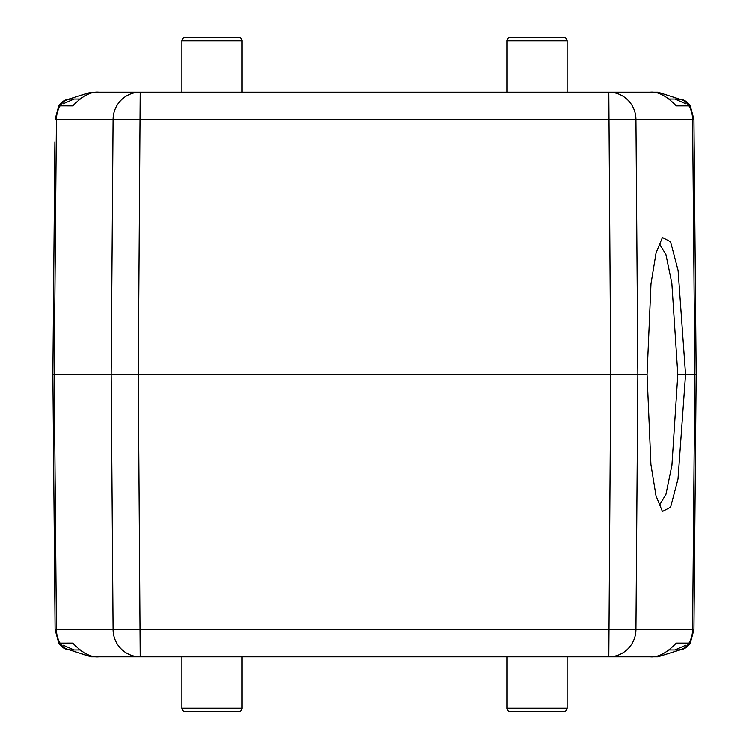 <?xml version="1.0" encoding="UTF-8"?>
<svg xmlns="http://www.w3.org/2000/svg" width="749" height="749" viewBox="0 0 749 749"><rect width="100%" height="100%" fill="white"/><g stroke="black" fill="none" stroke-linecap="round" stroke-linejoin="round"><path stroke-width="1.12" d="M567.152 40.867L506.923 40.867A3.417 3.417 0 0 1 510.35 37.45L563.725 37.45A3.417 3.417 0 0 1 567.152 40.867L567.152 92.202L657.912 92.202L612.195 92.202M506.923 40.867L506.923 92.202L242.077 92.202L242.077 40.867A3.417 3.417 0 0 0 238.65 37.45L185.275 37.45L238.65 37.45M242.077 40.867L181.848 40.867L181.848 92.202L138.986 92.202M136.824 92.202L608.825 92.202A27.376 27.104 90 0 1 635.938 119.334L55.08 119.334L58.74 105.881C61.493 101.508 65.435 99.233 70.593 99.046L74.076 99.046L63.066 103.83M609.958 92.202L650.141 92.202C657.95 91.406 666.666 95.975 676.281 105.89L688.958 105.89A13.688 13.557 -90 0 0 677.227 99.046L669.222 99.046M68.103 649.449L91.088 656.798L181.848 656.798L181.848 708.133L242.077 708.133L242.077 656.798L506.923 656.798L506.923 708.133L567.152 708.133L567.152 656.798L657.912 656.798L98.859 656.798C91.153 657.641 82.437 653.081 72.719 643.11L58.74 643.119C61.493 647.492 65.435 649.767 70.593 649.954L65.322 648.896L62.167 647.052L58.787 643.194L55.08 629.666L52.851 374.5L111.133 374.5L113.062 119.334A27.376 27.104 -90 0 1 140.175 92.202L98.859 92.202C91.05 91.415 82.334 95.984 72.719 105.89L58.74 105.881M291.97 92.202L457.03 92.202M54.874 141.964L52.851 374.5L54.874 141.964L52.851 374.5L55.08 629.666L692.591 629.666L694.819 374.5L685.541 374.5L678.088 270.501L670.608 241.88L662.416 237.573L656.049 253.012L650.984 283.815L647.061 374.5L637.867 374.5L635.938 119.334L692.591 119.334A27.376 27.104 -90 0 0 688.958 105.89L690.26 105.881L693.92 119.334L696.149 374.481L693.92 629.666L690.26 643.119C687.507 647.492 683.565 649.767 678.407 649.954L674.924 649.954L685.934 645.17M91.088 92.202L68.636 99.186M79.778 99.046L70.593 99.046M657.912 92.202L680.897 99.551M694.126 141.964L696.149 374.481L694.819 374.5L692.591 119.334L693.92 119.334L696.149 374.5L693.92 629.666L692.591 629.666A27.376 27.104 -90 0 1 688.958 643.11L690.26 643.119M71.773 99.046A13.688 13.557 90 0 0 60.042 105.89A27.376 27.104 90 0 0 56.409 119.334L54.181 374.5L56.409 629.666A27.376 27.104 90 0 0 60.042 643.11A13.688 13.557 90 0 0 71.773 649.954L70.593 649.954M74.076 649.954L63.066 645.17M91.088 656.798L130.56 656.798M608.825 92.202L610.763 374.5L637.867 374.5L635.938 629.666A27.376 27.104 90 0 1 608.825 656.798L650.141 656.798C657.978 657.575 666.694 653.016 676.281 643.11L688.958 643.11A13.688 13.557 -90 0 1 677.227 649.954L678.407 649.954M462.882 656.798L607.111 656.798M657.912 656.798L680.364 649.814M669.222 649.954L677.227 649.954M608.825 656.798L610.763 374.5L138.237 374.5L140.175 656.798A27.376 27.104 -90 0 1 113.062 629.666L111.133 374.5L138.237 374.5L140.175 92.202M659.111 243.219L665.927 254.66L671.834 283.169L677.808 374.5L685.541 374.5L678.004 478.986L670.589 507.157L662.416 511.427L656.002 495.782L650.918 464.558L647.061 374.5L641.238 374.5M677.808 374.5L671.919 465.288L665.973 494.2L659.111 505.781M71.773 649.954L79.778 649.954M242.077 708.133A3.417 3.417 0 0 1 238.65 711.55L185.275 711.55A3.417 3.417 0 0 1 181.848 708.133M567.152 708.133A3.417 3.417 0 0 1 563.725 711.55L510.35 711.55A3.417 3.417 0 0 1 506.923 708.133M677.227 99.046L683.678 100.104L686.833 101.939L690.25 105.871C687.507 101.508 683.565 99.233 678.407 99.046M674.924 99.046L685.934 103.83M181.848 40.867A3.417 3.417 0 0 1 185.275 37.45"/></g></svg>

